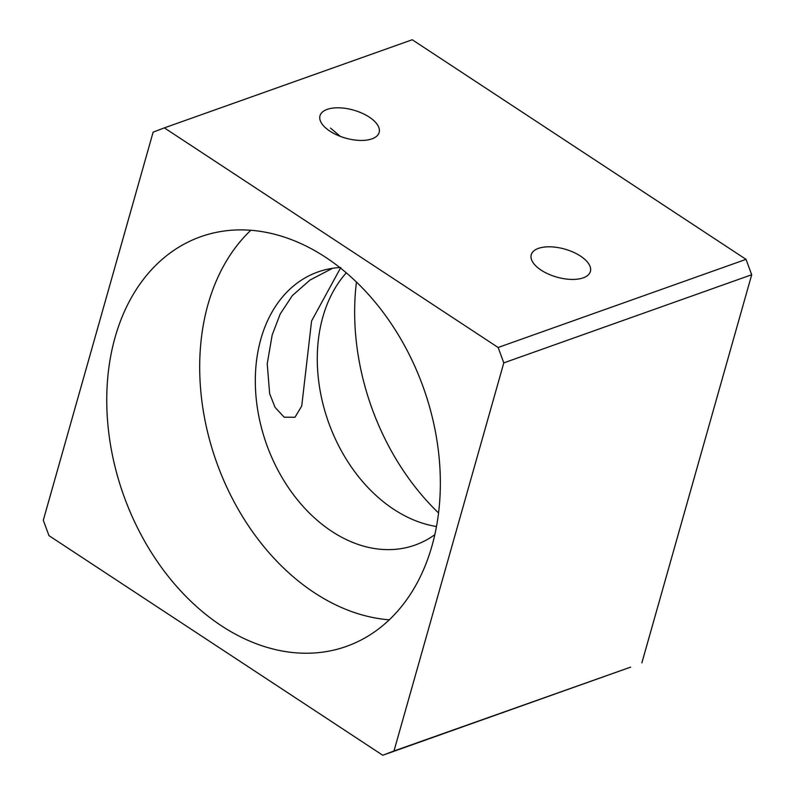 <?xml version="1.0" encoding="UTF-8"?>
<svg xmlns="http://www.w3.org/2000/svg" width="795" height="795" viewBox="0 0 795 795"><rect width="100%" height="100%" fill="white"/><g stroke="black" fill="none" stroke-linecap="round" stroke-linejoin="round"><path stroke-width="1.19" d="M340.31 136.382L330.531 128.084M369.278 117.113A30.727 14.558 15.8 0 0 339.117 107.822A30.727 14.558 15.8 0 0 319.997 115.752A30.727 14.558 15.8 0 0 329.855 131.125A30.727 14.558 15.8 0 0 360.016 140.417A30.727 14.558 15.8 0 0 379.135 132.487A30.727 14.558 15.8 0 0 369.278 117.113M340.797 267.488L311.58 321.001L301.732 406.016L294.995 417.256L284.173 417.196L275.07 407.378L269.644 393.674L267.229 363.772L272.168 335.013L280.208 314.015L292.312 295.621L309.951 280.088L332.539 268.303M580.529 256.109A30.727 14.558 15.8 0 0 550.369 246.818A30.727 14.558 15.8 0 0 531.249 254.748A30.727 14.558 15.8 0 0 541.107 270.121A30.727 14.558 15.8 0 0 571.267 279.413A30.727 14.558 15.8 0 0 590.387 271.483A30.727 14.558 15.8 0 0 580.529 256.109M436.475 526.499A144.938 106.172 70.4 0 1 393.734 509.307A144.938 106.172 70.4 0 1 346.302 272.844M434.805 534.697A144.938 106.172 70.4 0 1 415.06 545.082A144.938 106.172 70.4 0 1 331.753 531.338A144.938 106.172 70.4 0 1 255.563 390.206A144.938 106.172 70.4 0 1 317.96 271.95A144.938 106.172 70.4 0 1 339.833 267.537M438.552 512.964A217.403 159.258 70.4 0 1 356.448 282.036M389.272 619.812A217.403 159.258 70.4 0 1 314.383 592.742A217.403 159.258 70.4 0 1 250.793 230.272M221.417 625.794A217.403 159.258 70.4 0 1 107.126 414.106A217.403 159.258 70.4 0 1 200.728 236.721A217.403 159.258 70.4 0 1 325.682 257.332A217.403 159.258 70.4 0 1 439.973 469.02A217.403 159.258 70.4 0 1 346.372 646.415A217.403 159.258 70.4 0 1 221.417 625.794M48.972 535.641L382.743 755.25L393.982 750.987L503.801 362.878L498.137 347.485L164.356 127.876L153.127 132.139L43.298 520.258L48.972 535.641M393.982 750.987L630.644 667.124L382.743 755.25M498.137 347.485L746.028 259.359L412.257 39.75L164.356 127.876M641.873 662.861L751.702 274.742L503.801 362.878M746.028 259.359L751.702 274.742"/></g></svg>
